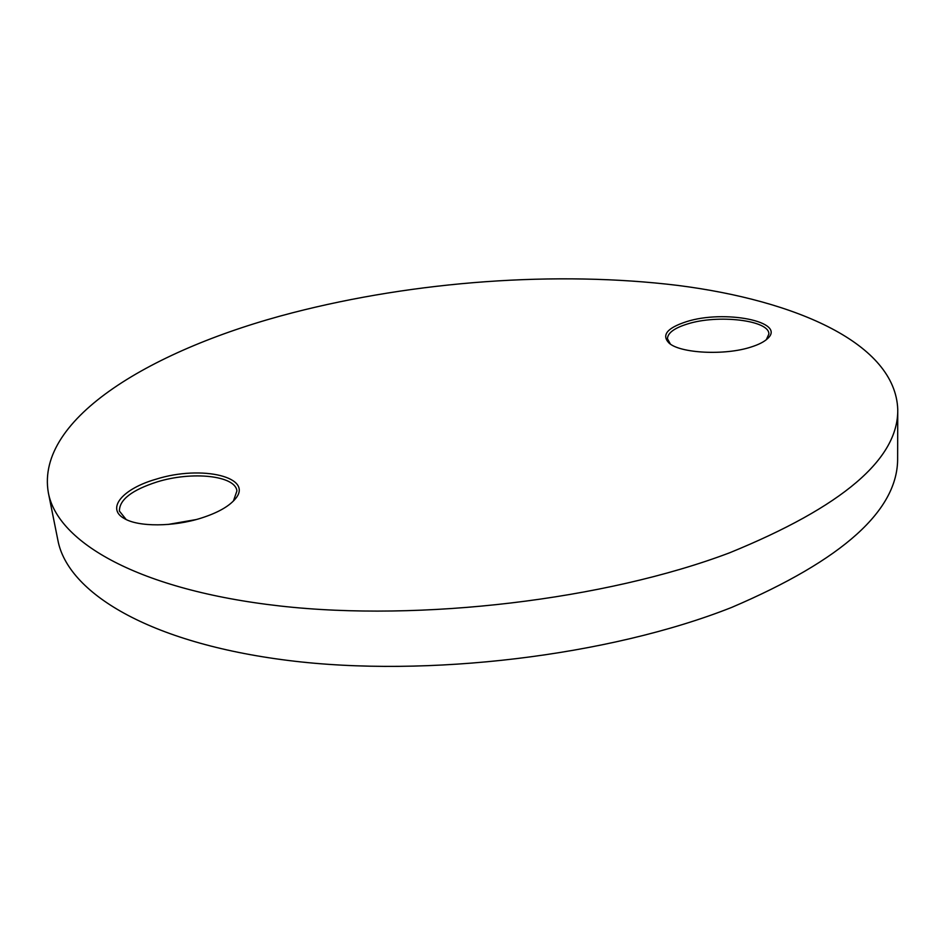 <?xml version="1.0" encoding="UTF-8"?>
<svg xmlns="http://www.w3.org/2000/svg" width="945" height="945" viewBox="0 0 945 945"><rect width="100%" height="100%" fill="white"/><g stroke="black" fill="none" stroke-linecap="round" stroke-linejoin="round"><path stroke-width="1.42" d="M686.271 321.737C724.012 309.393 786.961 321.536 767.564 338.605C764.174 341.83 758.646 344.641 751.003 347.051C724.827 355.686 680.152 353.335 669.06 343.082C661.311 335.132 667.052 328.021 686.271 321.737M766.324 339.704L768.852 334.093C769.762 320.225 717.893 314.189 687.499 323.97C674.352 328.033 667.678 332.959 667.453 338.735L670.371 344.063M156.031 479.209C201.793 464.621 255.221 477.272 234.785 499.503C228.371 506.78 217.196 512.97 201.261 518.073C173.585 526.944 138.36 527.074 124.338 518.545C105.651 508.445 122.98 488.577 156.031 479.209M233.427 501.004L236.911 490.939C235.47 475.548 192.142 470.988 157.165 481.891C131.863 490.03 119.283 499.763 119.424 511.103L126.157 519.502M188.563 521.404L175.746 523.636M168.009 524.451L196.099 519.573M292.584 312.771C153.834 348.575 35.237 418.021 48.349 492.723C57.491 542.359 138.868 590.093 279.944 605.981C420.655 621.904 605.532 599.721 729.516 552.837C842.515 506.744 898.589 458.939 897.75 409.433C895.387 343.862 796.907 300.534 677.683 285.402C556.794 270.672 415.233 281.126 292.584 312.771M48.349 492.723L57.881 540.197C67.567 592.432 148.625 642.966 288.083 660.437C427.152 677.943 609.348 655.842 731.595 607.446C843.058 559.818 898.4 509.957 897.632 457.853L897.75 409.433M233.923 500.484L234.785 499.503M125.508 519.183L124.338 518.545M669.662 343.555L669.06 343.082"/></g></svg>
